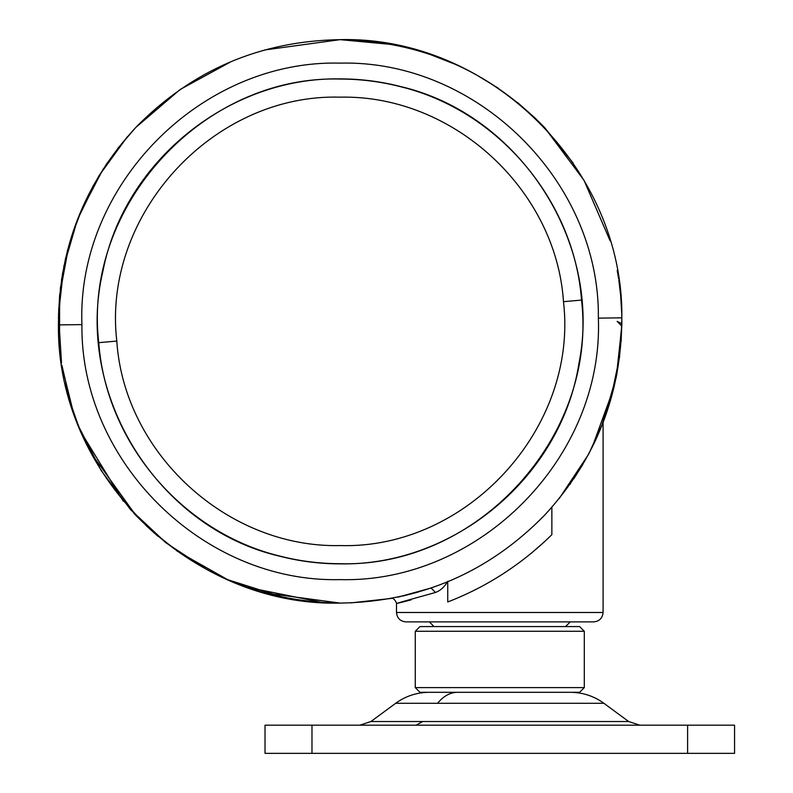 <?xml version="1.0" encoding="UTF-8"?>
<svg xmlns="http://www.w3.org/2000/svg" width="793" height="793" viewBox="0 0 793 793"><rect width="100%" height="100%" fill="white"/><g stroke="black" fill="none" stroke-linecap="round" stroke-linejoin="round"><path stroke-width="1.19" d="M59.584 346.928L58.513 328.451L58.722 308.249M61.448 280.167L65.65 257.963M71.588 236.264L83.206 205.823M92.831 186.454L107.144 163.001M620.612 294.818L621.781 314.296C622.584 391.514 596.832 458.513 544.504 515.301C488.399 572.536 420.28 601.808 340.147 603.096C190.895 606.873 56.541 474.194 58.444 324.912C58.553 249.032 84.336 183.213 135.791 127.445L180.18 89.47L231.447 61.467M264.436 50.009L340.147 39.65L392.366 44.537M428.735 53.944L456.163 64.649M474.68 73.848L497.925 87.983M517.641 102.594L535.909 118.781M117.523 148.717L135.791 127.445C191.886 70.21 260.005 40.949 340.147 39.65C489.39 35.873 623.744 168.552 621.841 317.834C621.742 393.715 595.959 459.534 544.504 515.301C488.399 572.536 420.28 601.808 340.147 603.096L265.705 593.085M157.906 536.217L146.001 525.531M123.321 501.245L81.372 432.76M71.628 406.611L61.824 365.058M340.147 545.584C227.492 548.112 124.174 453.507 116.799 341.069C101.94 214.794 213.049 93.455 340.147 97.162C452.793 94.635 556.111 189.24 563.486 301.677C578.355 427.952 467.236 549.301 340.147 545.584M340.147 563.863C319.728 563.853 299.625 561.305 279.84 556.24C157.093 527.87 73.719 393.278 103.001 270.74C124.263 161.504 228.87 76.871 340.147 78.894C360.567 78.903 380.67 81.441 400.445 86.506C520.267 114.351 603.235 243.372 578.86 363.947C560.988 476.732 454.32 566.063 340.147 563.863M621.137 341.585L621.851 317.834L598.368 318.132C603.78 457.254 479.329 583.281 340.147 579.624C203.335 583.083 80.172 461.457 81.917 324.615C76.515 185.493 200.956 59.475 340.147 63.123C476.95 59.663 600.113 181.29 598.368 318.132M618.639 278.819L617.202 270.284M610.095 240.785L583.975 180.249L544.504 127.445C488.399 70.21 420.28 40.949 340.147 39.65C420.28 40.949 488.399 70.21 544.504 127.445L573.141 163.001M127.276 136.832L98.788 176.056L77.456 219.582L63.896 266.121L58.513 314.296L61.517 363.006M65.343 383.455L68.02 394.29M76.415 420.459L79.469 428.21M133.65 513.021L135.791 515.301C191.886 572.536 260.005 601.808 340.147 603.096M447.718 581.328C444.576 586.879 440.502 590.597 435.486 592.47L431.065 588.019L398.75 596.931M610.432 400.812L619.71 356.216M103.12 169.097L79.697 213.981M67.593 250.073L62.36 274.408M59.584 295.848L58.444 317.834M70.577 403.25L77.902 424.305M91.254 453.358L135.791 515.301L165.628 542.541M177.008 551.056L227.779 579.723L283.379 597.317M593.927 443.703L594.671 442.137M596.921 437.27L602.571 423.829M595.979 439.332L603.086 422.52L616.805 374.544L621.841 324.912L621.831 316.853M620.711 295.839L618.837 280.167M438.479 687.61L584.302 687.61L584.302 631.268L415.274 631.268L415.274 687.61L438.479 687.61M415.274 687.61L419.963 692.309L579.614 692.309L584.302 687.61M311.976 753.35L734.556 753.35L734.556 725.179L265.021 725.179L265.021 753.35L311.976 753.35L311.976 725.179M415.274 631.268L419.963 626.579L579.614 626.579L584.302 631.268M434.029 626.579L429.33 621.881L499.342 621.881M570.246 621.881L565.548 626.579L570.246 621.881L593.699 621.881L405.877 621.881C400.197 621.306 397.075 618.173 396.49 612.483L396.52 612.483C397.075 618.193 400.207 621.325 405.907 621.881M582.181 465.55L559.184 498.549L588.337 454.686L595.632 440.085M447.738 581.745L447.738 601.966C486.852 586.84 521.556 564.408 551.859 534.66L551.859 507.233M435.486 592.47C394.141 603.909 386.062 606.367 411.24 599.825M435.942 592.302L438.033 591.31M390.969 598.477L391.633 598.348L390.969 598.477C392.912 597.674 394.755 599.221 396.49 603.096L396.49 612.483L603.086 612.483L603.086 422.52L588.902 453.606M582.924 464.292L573.864 478.675M570.534 483.512L569.85 484.483M417.901 592.153L403.161 595.959M400.524 596.554L397.531 597.188M323.048 602.581L246.94 587.236M206.963 569.632L166.124 542.918L130.498 509.572L101.177 470.576L79.013 427.1M72.956 410.715L62.171 367.209M58.603 331.633L60.417 287.899L68.981 244.978L59.634 295.204L59.525 346.303M258.538 591.023L281.069 596.832M314.355 601.917L326.835 602.779M350.704 602.898L390.989 598.467M402.537 596.098L431.045 588.029M601.481 426.604L616.26 377.309L621.831 326.151L616.875 374.157M614.01 387.44L592.183 447.242M544.345 541.867L530.378 554.02M621.831 326.151L617.132 321.373L620.84 323.197M98.758 342.665C82.69 206.18 202.78 75.038 340.147 79.052C360.547 79.062 380.64 81.6 400.406 86.665C497.885 110.237 574.122 200.064 581.537 300.081C597.595 436.566 477.505 567.709 340.147 563.704C319.738 563.694 299.645 561.157 279.879 556.091C182.4 532.509 106.163 442.682 98.758 342.665L116.799 341.069M581.537 300.081L563.486 301.677M81.917 324.615L58.444 324.912M429.092 692.309C416.781 692.418 405.639 696.076 395.667 703.292L437.538 703.292C443.495 696.066 450.156 692.408 457.521 692.309M437.538 703.292L603.909 703.292C593.937 696.076 582.796 692.418 570.484 692.309M395.667 703.292L370.936 721.521L628.641 721.521L639.782 725.179M422.748 721.521L416.087 725.179M687.6 753.35L687.6 725.179M603.909 703.292L628.641 721.521M370.936 721.521L359.794 725.179M603.086 612.483C602.502 618.173 599.369 621.306 593.699 621.881"/></g></svg>
